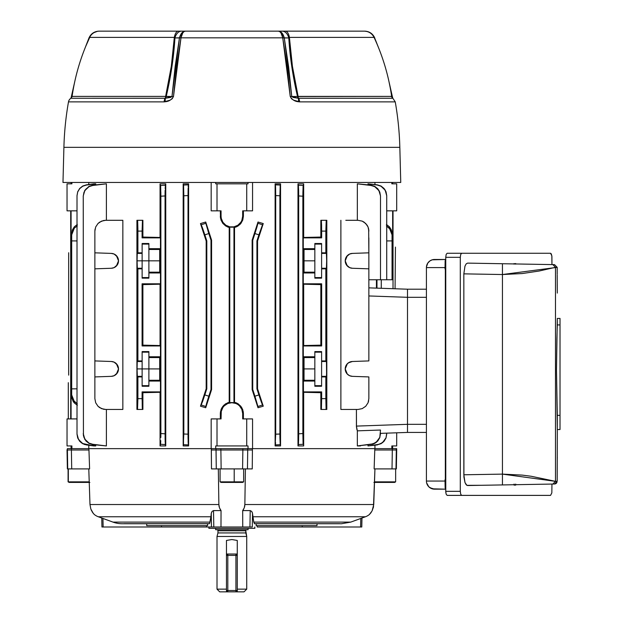 <?xml version="1.0" encoding="UTF-8"?>
<svg xmlns="http://www.w3.org/2000/svg" width="623" height="623" viewBox="0 0 623 623"><rect width="100%" height="100%" fill="white"/><g stroke="black" fill="none" stroke-linecap="round" stroke-linejoin="round"><path stroke-width="0.93" d="M137.325 253.405L137.901 252.829L142.13 252.829L142.13 253.405L137.325 253.405L137.224 254.044L137.325 253.405L142.13 253.405L142.13 260.835L159.698 260.835L148.889 260.835L148.889 249.488L159.698 249.488L148.889 249.488L148.889 248.694L159.698 248.694L159.698 272.975L148.889 272.975L148.889 278.162L142.13 278.162L142.13 268.832L137.901 268.832L137.901 360.919L142.13 360.919L142.13 351.59L148.889 351.59L148.889 356.777L159.698 356.777L159.698 381.066L148.889 381.066L148.889 386.252L142.13 386.252L142.13 376.923L137.901 376.923L137.901 398.642L142.091 398.642L142.091 391.89L160.461 391.89L160.461 345.952L142.091 345.952L142.091 283.8L160.461 283.8L160.461 237.869L142.091 237.869L142.091 231.11L137.901 231.11L137.901 252.829L142.13 252.829L142.13 243.507L148.889 243.507L148.889 248.694L159.698 248.694L159.698 272.975L148.889 272.975L148.889 260.835L142.13 260.835L142.13 268.264L137.325 268.264L137.076 260.835L142.13 260.835L142.13 243.507L148.889 243.507L148.889 272.181L159.698 272.181L148.889 272.181L148.889 278.162L142.13 278.162L142.13 260.835L137.076 260.835L137.224 254.044L137.901 252.829L137.893 228.999L137.667 221.126L137.519 220.301L136.92 220.301L136.92 409.451L136.92 220.301L142.465 220.301L142.091 237.869L142.893 237.059L160.056 237.464L160.056 183.824L165.757 183.824L165.757 445.936L160.056 445.936L160.056 392.295L142.893 392.692L142.893 409.451L142.893 392.692L160.056 392.295L160.056 445.936L160.773 440.656M148.889 277.578L142.13 277.578L148.889 277.578M137.325 361.496L137.901 360.919L142.13 360.919L142.13 361.496L137.325 361.496L137.224 362.134L137.325 361.496L142.13 361.496L142.13 368.917L159.698 368.917L148.889 368.917L148.889 357.571L159.698 357.571L148.889 357.571L148.889 356.777L159.698 356.777L159.698 381.066L148.889 381.066L148.889 380.271L159.698 380.271L148.889 380.271L148.889 368.917L142.13 368.917L142.13 376.347L137.325 376.347L137.076 368.917L142.13 368.917L142.13 351.59L148.889 351.59L148.889 386.252L142.13 386.252L142.13 368.917L137.076 368.917L137.224 362.134L137.901 360.919L137.901 268.832L137.224 267.625L137.076 260.835L137.325 268.264L142.13 268.264L142.13 268.832L137.901 268.832L137.325 268.264M148.889 385.668L142.13 385.668L148.889 385.668M326.584 374.08L326.46 361.683L325.837 360.919L321.6 360.919L321.6 351.59L314.841 351.59L314.841 356.777L304.04 356.777L304.04 381.066L314.841 381.066L314.841 386.252L321.6 386.252L321.6 376.923L325.837 376.923L325.837 398.642L321.647 398.642L321.647 391.89L303.269 391.89L303.269 345.952L321.647 345.952L321.647 283.8L303.269 283.8L303.269 237.869L321.647 237.869L321.647 231.11L325.837 231.11L325.837 252.829L321.6 252.829L321.6 243.507L314.841 243.507L314.841 248.694L304.04 248.694L304.04 272.975L314.841 272.975L314.841 278.162L321.6 278.162L321.6 268.832L325.837 268.832L325.837 360.919L325.837 268.832L326.507 267.625L326.662 260.835L326.507 254.044L325.837 252.829L326.211 220.301L326.81 220.301L326.81 409.451L326.211 409.451L326.07 408.633L325.837 398.642L325.837 376.923L326.507 375.708L326.662 368.917L326.584 374.08M241.849 409.373L239.512 405.861L237.869 404.522L236 403.517L231.865 402.699L227.73 403.517L224.225 405.861L222.878 407.504L221.266 411.398L221.056 418.913L217.006 418.913L217.006 445.936L215.698 445.936L215.698 448.638L88.785 448.638L88.785 445.235L88.785 448.638L71.404 448.638L71.902 448.638L71.902 445.936L71.902 448.638L211.174 448.638L211.174 418.913L211.174 448.638L215.698 448.638L215.698 445.936L246.731 445.936L246.731 418.913L242.674 418.913L242.674 413.508L241.849 409.373L242.464 411.398M71.084 445.936L71.084 448.638L71.084 445.936M221.881 220.386L221.266 218.354L222.878 222.255L225.861 225.238L229.755 226.85L233.975 226.85L237.869 225.238L240.852 222.255L241.849 220.386L242.674 216.251L243.398 216.251L243.398 210.847L243.398 216.251L242.674 216.251A10.809 10.809 0 0 1 231.865 227.06L231.865 227.2A10.949 10.949 0 0 0 233.96 226.998L234.528 227.457L238.064 225.962L240.914 223.392L242.76 220.036L243.398 216.251L242.76 220.036L240.914 223.392L238.064 225.962L234.528 227.457L234.528 402.302L238.064 403.79L241.973 407.964L243.398 413.508L243.398 418.913L243.398 413.508L242.674 413.508L242.674 418.913L246.731 418.913L246.731 445.936L248.032 445.936L248.032 448.638L374.945 448.638L374.945 445.235L374.945 448.638L391.828 448.638L391.828 445.936L396.695 445.936L396.695 432.798L396.695 445.936L391.828 445.936L391.828 448.638L392.334 448.638L392.023 468.901L396.018 468.901L396.329 449.985L396.368 468.901L396.695 449.985L395.114 449.985L396.695 449.985L396.672 448.638L396.329 449.985L396.306 448.638L252.556 448.638L252.556 418.913L252.556 448.638L248.032 448.638L248.032 445.936L217.006 445.936L217.006 418.913L211.174 418.913L221.056 418.913L221.056 413.508L220.332 413.508L221.765 407.956L224.148 404.95L229.202 402.302L229.202 227.457L227.551 226.928M227.208 226.788L222.824 223.392L220.978 220.036L220.332 210.847L220.495 218.167L220.332 216.251L221.056 216.251L221.266 218.354M391.828 182.469L391.828 183.824L396.695 183.824L396.695 210.847L386.719 210.847L396.695 210.847L396.695 183.824L391.828 183.824L391.828 182.469M392.646 183.824L392.646 182.469L392.646 183.824M357.337 183.824L371.035 185.179L374.742 186.363L378.932 190.35L380.489 195.941L378.94 190.63L374.727 186.643L371.012 185.483L357.337 183.824L357.337 220.301L357.337 183.824L371.035 185.179L357.337 183.824M340.882 409.451L340.882 220.301L340.882 409.451L358.061 409.451L362.197 408.633L365.701 406.289L368.045 402.785L368.66 400.753L368.045 402.785L365.701 406.289L362.197 408.633L358.061 409.451L340.882 409.451M356.418 426.101L356.418 409.451L356.481 427.394L356.418 426.101L407.504 424.318L407.504 432.424L380.489 433.367L407.504 432.424L407.504 297.311L407.504 424.318L356.418 426.101L357.337 430.843L357.337 445.936L357.337 430.843L356.66 428.64M360.429 445.936L357.337 445.936L372.92 443.864L376.362 442.05L379.789 437.377L380.489 430.034L357.337 430.843L380.489 430.034L379.789 437.642L376.378 442.314L372.951 444.144L357.337 445.936L360.429 445.936M367.991 445.936L367.991 444.97L367.991 445.936L379.228 444.277L382.631 442.462L386.026 437.805L386.719 433.149L386.026 437.977L382.654 442.634L377.351 444.908L367.991 445.936M252.556 182.469L252.556 210.847L246.731 210.847L246.731 183.824L248.032 183.824L248.032 182.469L248.032 183.824L217.006 183.824L217.006 210.847L211.174 210.847L211.174 182.469L211.174 210.847L221.056 210.847L221.056 216.251L221.056 210.847L217.006 210.847L217.006 183.824L246.731 183.824L246.731 210.847L252.556 210.847L252.556 182.469M374.945 184.517L374.945 182.469L374.945 184.517M376.432 288.122L376.432 279.75L376.432 288.122L372.499 287.982M297.981 183.824L303.674 183.824L303.674 237.464L320.837 237.059L320.837 220.301L321.343 220.511L321.585 225.105L321.647 237.869L320.837 237.059L303.269 237.869L303.269 283.8L320.837 284.61L321.647 283.8L321.647 345.952L320.837 345.15L320.837 284.61L303.674 284.205L303.674 345.547L320.837 345.15L303.269 345.952L303.674 445.936L297.981 445.936L297.981 183.824L298.674 194.002L298.674 435.765L297.981 445.936L297.981 183.824L298.479 186.363L297.981 183.824L298.347 185.179L303.199 185.483L303.674 183.824L303.674 237.464L303.269 237.869L321.647 237.869L320.837 237.059L320.837 220.301L321.413 221.126L321.647 231.11L325.837 231.11L326.211 220.301L321.266 220.301L326.81 220.301L326.81 409.451L326.211 409.451L326.07 408.633L325.837 398.642L321.647 398.642L321.413 408.633L320.837 409.451L320.837 392.692L303.674 392.295L320.837 392.692L321.647 391.89L321.266 409.451L326.211 409.451L320.837 409.451L320.837 392.692L321.647 391.89L303.269 391.89L303.674 392.295L303.674 445.936L303.066 443.109L302.864 433.546L302.864 196.206L303.066 186.643L303.674 183.824L297.981 183.824M367.991 183.824L377.351 184.844L381.027 186.043L385.185 190.023L386.719 195.762L385.185 190.21L381.019 186.238L377.336 185.047L367.991 183.824L367.991 184.79L367.991 183.824L377.351 184.844L367.991 183.824M258 407.738L252.144 389.616L252.144 240.143L258 222.022L263.256 223.571L257.556 241L257.556 388.76L263.256 406.188L258 407.738L263.256 406.188L257.556 388.76L256.933 388.853L256.933 240.899L257.556 241L263.256 223.571L258 222.022L252.144 240.143L252.743 240.237L252.743 389.515L252.144 389.616L258 407.738L252.144 389.616L252.144 240.143L252.743 240.237L254.916 233.555L258.895 234.848L256.933 240.899L256.933 388.853L258.895 394.904L254.916 396.205L252.743 389.515L252.743 240.237L258 222.022L252.144 240.143L258 222.022L257.914 223.275L262.509 224.771L256.933 240.899L257.556 241L257.556 388.76L263.256 406.188L261.177 401.625L256.933 388.853L257.556 388.76L263.256 406.188L262.509 404.989L257.914 406.484L258 407.738L252.144 389.616L252.743 389.515L254.916 396.205L258 407.738L263.256 406.188L258 407.738M275.568 187.11L275.382 184.844L280.225 185.047L275.382 184.844L275.117 183.824L275.382 184.844L280.225 185.047L280.552 183.824L280.552 445.936L275.117 445.936L275.117 183.824L280.552 183.824L280.552 445.936L279.898 433.997L279.898 195.762L280.552 183.824L275.117 183.824L275.709 195.583L275.709 434.176L275.117 445.936L275.117 183.824L275.522 186.23M236.351 402.894L234.528 402.302L233.96 402.762L229.77 402.762L229.77 226.998L229.77 402.762L229.202 402.302L229.202 227.457L229.77 226.998A10.949 10.949 0 0 0 231.865 227.2L231.865 227.06A10.809 10.809 0 0 1 221.056 216.251L220.332 216.251L220.978 220.036L222.824 223.392L225.674 225.962L229.202 227.457L225.674 225.962L222.824 223.392L220.495 218.167M220.332 418.913L220.332 413.508L220.332 418.913M88.785 182.469L88.785 184.517L88.785 182.469M83.248 195.941L84.79 190.365L88.988 186.363L92.702 185.179L106.393 183.824L106.393 220.301L106.393 183.824L92.702 185.179L88.988 186.363L84.79 190.365L83.248 195.941L84.798 190.615L89.011 186.643L92.718 185.483L106.393 183.824L92.702 185.179L89.011 186.643L85.951 189.049L83.949 192.375L83.248 196.206L83.427 435.765L85.943 440.975L88.996 443.389L92.702 444.573L106.393 445.936L92.702 444.573L89.003 443.109L84.79 439.129L83.248 433.546L84.798 439.402L88.996 443.389L92.718 444.277L89.003 443.109L85.951 440.71L83.941 437.377L83.248 433.81M106.393 409.451L106.393 445.936L92.718 444.277L106.393 445.936L106.393 409.451M94.867 237.869L94.867 231.11L95.693 226.974L98.029 223.47L99.672 222.123L103.566 220.511L105.676 220.301L122.848 220.301L122.848 409.451L105.676 409.451L103.566 409.249L99.672 407.629L98.029 406.289L95.693 402.785L94.867 398.642L94.867 391.89M200.474 223.571L205.73 222.022L211.586 240.143L211.586 389.616L205.73 407.738L200.474 406.188L206.182 388.76L206.182 241L200.474 223.571L206.182 241L206.182 388.76L200.474 406.188L205.73 407.738L211.586 389.616L211.586 240.143L205.73 222.022L200.474 223.571L202.101 226.873L206.805 240.899L206.182 241L200.474 223.571L205.73 222.022L211.586 240.143L210.995 240.237L210.995 389.515L211.586 389.616L210.995 389.515L210.995 240.237L208.822 233.555L204.835 234.848L206.805 240.899L206.805 388.853L206.805 240.899L206.182 241L200.474 223.571L205.73 222.022L211.586 240.143L210.995 240.237L208.23 231.725L205.73 222.022L205.824 223.275L201.221 224.771L200.474 223.571M142.893 220.301L142.893 237.059L142.893 220.301L142.465 220.301L142.893 220.301M183.637 186.277L183.505 185.047L188.348 184.844L188.613 183.824L188.613 445.936L183.178 445.936L183.178 183.824L188.613 183.824L188.021 195.583L188.021 434.192L188.613 445.936L188.613 183.824L188.177 186.931M95.747 183.824L95.747 184.79L95.747 183.824L93.925 183.824L86.395 185.047L95.747 183.824M77.011 434.176L77.704 437.798L79.689 441.115L82.711 443.521L86.395 444.705L95.747 445.936L95.747 444.97L95.747 445.936L93.925 445.936L82.711 443.521L78.545 439.542L77.011 433.997L77.011 195.762L77.704 191.954L79.689 188.637L82.719 186.23L86.379 184.844L82.703 186.043L79.689 188.458L77.704 191.775L77.011 195.583L77.011 434.176L77.704 437.985L81.091 442.642L84.494 444.479L93.925 445.936L86.379 444.908L82.711 443.708L79.689 441.302L77.704 437.985L77.011 434.176L77.011 195.583L77.704 191.954L79.689 188.637L82.719 186.23L86.395 185.047L82.703 186.043L79.689 188.458L77.704 191.775L77.011 195.583M220.495 411.577L220.332 413.508L220.978 409.724L223.641 405.433M221.765 407.956L220.978 409.724M160.843 437.455L160.866 196.206L160.664 186.643L160.056 183.824L160.056 237.464L142.893 237.059L142.091 237.869L160.461 237.869L160.461 283.8L142.893 284.61L142.091 283.8L142.091 345.952L142.893 345.15L142.893 284.61L142.893 345.15L160.056 345.547L160.056 284.205L160.056 345.547L142.893 345.15L142.091 345.952L160.461 345.952L160.461 391.89L160.056 392.295L160.461 391.89L142.091 391.89L142.254 407.629L142.465 409.451L142.893 409.451L137.519 409.451L137.901 376.923L137.224 375.708L137.076 368.917L137.325 376.347L142.13 376.347L142.13 376.923L137.901 376.923L137.325 376.347M239.59 224.794L240.914 223.392L239.59 224.794M222.824 223.392L225.674 225.962L229.202 227.457L229.77 226.998A10.949 10.949 0 0 0 233.96 226.998L233.96 402.762L233.96 226.998L234.528 227.457L238.064 225.962L236.522 226.788M241.973 407.964L237.885 403.681M243.235 411.585L243.398 413.508L242.76 409.724L240.914 406.36L238.064 403.79L234.528 402.302L236.187 402.832M77.011 210.847L67.035 210.847L67.035 183.824L71.902 183.824L71.902 182.469L71.902 183.824L67.035 183.824L67.035 210.847L77.011 210.847M215.698 182.469L215.698 183.824L217.006 183.824L215.698 183.824L215.698 182.469M368.863 237.869L368.863 360.919L368.863 268.832L352.392 268.264L349.628 267.625L346.419 264.884L345.22 260.835L346.419 256.785L349.628 254.044L352.392 253.405L368.863 252.829L368.66 228.999L368.863 231.11L368.045 226.974L367.048 225.105L364.066 222.123L362.197 221.126L358.061 220.301L345.812 220.301M304.04 272.975L314.841 272.975L314.841 272.181L304.04 272.181L314.841 272.181L314.841 260.835L304.04 260.835L314.841 260.835L314.841 248.694L304.04 248.694L304.04 272.975M304.04 249.488L314.841 249.488L304.04 249.488M368.045 402.785L368.863 398.642L368.863 376.923L368.863 391.89M326.413 376.347L321.6 376.347L321.6 376.923L325.837 376.923L326.507 375.708L326.413 376.347L321.6 376.347L321.6 386.252L314.841 386.252L314.841 380.271L304.04 380.271L314.841 380.271L314.841 356.777L304.04 356.777L304.04 381.066L314.841 381.066L314.841 368.917L304.04 368.917L314.841 368.917L314.841 357.571L304.04 357.571L314.841 357.571L314.841 351.59L321.6 351.59L321.6 376.347L321.6 361.496L326.413 361.496L326.662 368.917L326.413 361.496L325.837 360.919L321.6 360.919L321.6 361.496L326.413 361.496M326.413 268.264L321.6 268.264L321.6 268.832L325.837 268.832L326.413 268.264L326.662 260.835L326.413 268.264L321.6 268.264L321.6 278.162L314.841 278.162L314.841 243.507L321.6 243.507L321.6 268.264L321.6 253.405L326.413 253.405L326.662 260.835L326.413 253.405L325.837 252.829L321.6 252.829L321.6 253.405L326.413 253.405M118.37 259.409A7.429 7.429 0 0 0 111.338 253.405L94.867 252.829L94.867 398.642L94.867 376.923L111.338 376.347L114.102 375.708L117.311 372.967L118.51 368.917L117.311 364.876L114.102 362.134L111.338 361.496L94.867 360.919L94.867 268.832L111.338 268.264L114.102 267.625L117.311 264.884L118.51 260.835L117.311 256.785L114.102 254.044L111.338 253.405L94.867 252.829L94.867 231.11L94.867 268.832L111.338 268.264A7.429 7.429 0 0 0 114.095 267.625L111.338 268.264M95.07 229.015L94.867 231.11L95.693 226.974L98.029 223.47L101.541 221.126L105.676 220.301L122.848 220.301L122.848 409.451L105.676 409.451L122.848 409.451M118.378 367.5L118.51 368.917L116.423 374.08L114.102 375.708L111.338 376.347L94.867 376.923L94.867 360.919L111.338 361.496L114.102 362.134L116.423 363.762L118.51 368.917A7.429 7.429 0 0 0 114.11 362.134M142.893 392.692L142.091 391.89L142.893 392.692L160.056 392.295M320.837 345.15L320.837 284.61L321.647 283.8L303.269 283.8L303.674 284.205L303.674 345.547L303.269 345.952L321.647 345.952L320.837 345.15L303.674 345.547M142.893 284.61L160.461 283.8L142.091 283.8L142.893 284.61L160.056 284.205M386.719 279.75L380.489 279.75L380.489 196.206L380.489 279.75L368.863 279.75L392.046 279.75L392.046 240.899L386.719 240.93L392.046 240.899L392.046 279.75L386.719 279.75L386.719 195.583L386.026 191.775L384.048 188.458L381.027 186.043L377.336 185.047L381.019 186.238L384.041 188.637L386.026 191.954L386.719 195.583M392.646 210.847L392.646 279.75L392.046 279.75L392.646 279.75L392.646 210.847M392.046 240.237L392.046 233.555L392.046 240.899L392.046 233.555L391.361 229.949L389.398 226.78L386.4 224.459L389.398 226.78L392.046 233.555M380.489 279.75L380.489 195.941L379.789 192.11L377.787 188.777L374.742 186.363L371.012 185.483L374.727 186.643L377.779 189.049L379.789 192.382L380.489 195.941M380.489 433.81L379.789 437.377L377.779 440.71L374.727 443.109L371.012 444.277L374.742 443.389L377.787 440.975L379.789 437.642L380.489 433.016M386.719 434.176L386.026 437.805L384.041 441.115L381.019 443.521L377.336 444.705L381.027 443.708L384.048 441.302L386.026 437.977L386.719 433.149M242.674 216.251L242.674 210.847L246.731 210.847L242.674 210.847L242.674 216.251M77.011 418.913L67.035 418.913L67.035 445.936L71.902 445.936L67.035 445.936L67.035 418.913L77.011 418.913M252.556 418.913L246.731 418.913L252.556 418.913M206.182 388.76L206.805 388.853L204.835 394.904L208.822 396.205L210.995 389.515L205.73 407.738L211.586 389.616L205.73 407.738L200.474 406.188L202.561 401.625L206.805 388.853L206.182 388.76L200.474 406.188L201.221 404.989L205.824 406.484L205.73 407.738L200.474 406.188L206.182 388.76M71.084 418.913L71.084 210.847L71.084 418.913M71.684 396.205L74.339 402.972L73.203 401.477L71.855 398.035L71.684 394.904L74.339 401.625L77.338 403.883L73.203 400.145L71.684 394.904L71.684 388.853L77.011 388.83L71.684 388.853L71.684 240.899L77.011 240.93L71.684 240.899L71.684 389.515M71.684 240.237L71.684 234.848L71.684 240.899L71.684 234.848L74.339 228.135L72.369 231.258L71.684 234.848L72.369 229.949L74.339 226.78L77.338 224.459L74.339 226.78L71.684 233.555L71.684 234.848M257.556 241L263.256 223.571L262.509 224.771L263.256 223.571L258 222.022L263.256 223.571L257.556 241M236.187 226.928L234.528 227.457L234.528 402.302L233.96 402.762A10.949 10.949 0 0 0 229.77 402.762L229.202 402.302L225.674 403.79L222.824 406.36L220.978 409.716L220.332 413.508L221.056 413.508A10.809 10.809 0 0 1 231.865 402.699A10.809 10.809 0 0 1 242.674 413.508L243.398 413.508M368.66 229.015L368.045 226.974L365.701 223.47L362.197 221.126L358.061 220.301M352.392 376.347L349.628 375.708L347.307 374.08L345.22 368.917A7.429 7.429 0 0 0 352.392 376.347L368.863 376.923L352.392 376.347L349.628 375.708L347.307 374.08L345.765 371.705L345.22 368.917L346.419 364.876L348.389 362.835L352.392 361.496L368.863 360.919L352.392 361.496A7.429 7.429 0 0 0 349.635 362.127L352.392 361.496M136.92 409.451L137.519 409.451L136.92 409.451M188.045 437.93L188.021 195.583L183.832 195.762L183.575 185.475M188.115 441.255L188.169 442.634M188.208 443.521L188.613 445.936L188.348 444.908L183.505 444.705L183.832 195.762L183.832 433.997L188.021 434.176L183.832 433.997L183.178 445.936L183.505 444.705L188.348 444.908L188.613 445.936L183.178 445.936L183.178 183.824L183.505 185.047L183.178 183.824L188.613 183.824L188.224 186.043L188.348 184.844L183.505 185.047L183.832 195.762L188.021 195.583L188.123 188.302M165.111 439.308L165.757 445.936L165.757 183.824L165.056 195.941L165.111 439.394L165.056 195.941L160.866 196.206L160.866 433.546L165.056 433.81L160.866 433.546L160.843 437.432M165.142 440.749L165.196 442.314M165.243 443.218L165.757 445.936L165.383 444.573L160.539 444.277L160.056 445.936L165.757 445.936L165.15 440.975M165.157 188.465L165.196 187.43M165.079 192.055L165.111 190.35M160.773 440.749L160.539 444.277L165.383 444.573L160.539 444.277M165.383 185.179L165.259 186.363L165.383 185.179L160.539 185.483L165.383 185.179L165.757 183.824L165.383 185.179L165.757 183.824L160.056 183.824L160.843 192.367M94.867 398.642L95.693 402.785L94.867 398.642M303.128 443.864L302.864 433.546L298.674 433.81L298.674 195.941L302.864 196.206L302.864 433.546L298.674 433.81L298.674 435.757M279.898 434.067L275.709 434.176L275.709 195.583L279.898 195.762L279.898 433.997L275.709 434.176L275.117 445.936L275.382 444.908L275.117 445.936L280.552 445.936L280.155 444.277M93.925 183.824L86.379 184.844L93.925 183.824M275.615 188.489L275.709 195.583L279.898 195.762L280.225 185.047M280.225 444.705L275.382 444.908L280.225 444.705L279.914 437.455M275.568 442.634L275.382 444.908M298.651 192.063L298.674 195.941L302.864 196.206L302.895 192.289M298.534 442.314L297.981 445.936L303.674 445.936L303.066 443.062M298.347 185.179L303.199 185.483L298.347 185.179L298.627 190.436M298.627 190.365L298.651 192.188M298.674 433.81L298.573 441.294M160.664 186.643L160.602 185.895M160.056 237.464L160.461 237.869L142.893 237.059M160.056 345.547L160.461 345.952L142.893 345.15M297.981 445.936L298.347 444.573L297.981 445.936M303.199 444.277L298.347 444.573L303.199 444.277M345.812 409.451L358.061 409.451M105.676 220.301L117.926 220.301M227.559 402.824L229.202 402.302M225.121 404.163L225.651 403.805M240.906 406.36L242.76 409.716M238.079 403.805L238.601 404.156M236.522 402.972L238.048 403.782M243.398 216.251L242.76 220.036L240.914 223.392M74.339 402.972L77.338 405.3L74.339 402.972M386.4 225.876L390.528 229.607L392.046 234.848L389.398 228.135L386.4 225.876M77.338 225.876L74.339 228.135L77.338 225.876M368.863 287.857L407.504 289.204L407.504 297.311L368.863 295.956L407.504 297.311L407.504 289.204L368.863 287.857M303.674 392.295L320.837 392.692M320.837 237.059L303.674 237.464M303.674 284.205L320.837 284.61M111.338 253.405L114.102 254.044L116.423 255.671L118.51 260.835L116.423 265.998L114.102 267.625M114.11 267.617A7.429 7.429 0 0 0 118.378 259.425M111.346 376.347A7.429 7.429 0 0 0 118.51 368.925M114.095 362.127A7.429 7.429 0 0 0 111.338 361.496M137.146 255.671L137.076 260.835L137.146 255.671M137.146 363.762L137.076 368.917L137.146 363.762M352.392 268.264L349.628 267.625A7.429 7.429 0 0 0 352.392 268.264L368.863 268.832L368.863 252.829L352.392 253.405A7.429 7.429 0 0 0 345.36 259.409M345.36 262.26A7.429 7.429 0 0 0 349.628 267.617L347.307 265.998L345.22 260.835A7.429 7.429 0 0 0 345.36 262.252L345.22 260.835L347.307 255.671L349.628 254.044L352.392 253.405M345.36 259.425A7.429 7.429 0 0 0 345.22 260.835M347.307 363.762L349.628 362.134A7.429 7.429 0 0 0 345.22 368.917L347.307 363.762M321.6 385.668L314.841 385.668L321.6 385.668M314.841 352.174L321.6 352.174L314.841 352.174M321.6 277.578L314.841 277.578L321.6 277.578M314.841 244.091L321.6 244.091L314.841 244.091M142.13 352.174L148.889 352.174L142.13 352.174M142.13 244.091L148.889 244.091L142.13 244.091M275.615 188.458L275.561 186.931M302.887 192.375L303.199 185.483M257.019 226.78L254.916 233.555L258.895 234.848L262.509 224.771L257.914 223.275L257.026 226.749M202.561 228.135L204.835 234.848L208.822 233.555L205.824 223.275L201.221 224.771L202.545 228.096M160.843 192.382L160.866 196.206L165.056 195.941L165.079 192.11M137.901 231.11L142.091 231.11L142.465 220.301L137.519 220.301L137.901 231.11M261.177 401.625L258.895 394.904L254.916 396.205L257.914 406.484L262.509 404.989L261.177 401.625M206.719 402.972L208.822 396.205L204.835 394.904L201.221 404.989L205.824 406.484L206.704 403.011M142.091 398.642L137.901 398.642L137.519 409.451L142.465 409.451L142.091 398.642M105.676 409.451L101.541 408.633L98.029 406.289L95.693 402.785M188.333 444.806L188.045 437.977M279.922 437.798L279.898 433.997M298.627 439.402L298.347 444.573M298.479 443.389L298.534 442.291M275.522 443.514L275.545 443.07M188.123 441.505L188.169 442.688M188.348 444.908L183.505 444.705M165.259 443.389L165.383 444.573M369.891 514.014L369.384 514.52A13.511 13.511 0 0 1 365.46 516.755L252.806 516.755L365.46 516.755A13.511 13.511 0 0 0 369.384 514.52L372.11 510.868L373.745 504.529L244.855 504.529L244.278 507.807L242.69 510.587L250.212 510.587L251.637 511.366L252.338 512.651L253.771 522.105L254.55 523.67L339.628 523.67M98.278 516.755A13.511 13.511 0 0 1 94.353 514.52A13.511 13.511 0 0 0 98.278 516.755L112.981 522.105L98.278 516.755L210.924 516.755L209.967 522.105L112.981 522.105A27.023 27.023 0 0 0 122.209 523.733A27.023 27.023 0 0 1 112.981 522.105L209.967 522.105L209.593 523.476L210.924 516.755L98.278 516.755M94.221 514.403L93.24 513.336L94.221 514.403M89.985 504.537L90.833 509.03L92.453 512.277M211.688 526.996L220.978 526.996L221.04 510.587L219.46 507.807L218.875 504.529L89.985 504.529L90.833 509.03L93.24 513.336L91.324 510.245M211.446 526.996L211.228 513.523L212.093 511.374L213.518 510.587L212.093 511.374L211.267 513.157L211.446 526.996L161.521 526.996L206.532 526.996L206.509 525.648L206.532 526.996L213.798 526.996L213.518 510.587L221.04 510.587L213.518 510.587L213.798 526.996L220.978 526.996L221.04 510.587L219.46 507.807L218.875 504.529L219.179 506.873M220.067 509.17L220.768 510.245M242.962 510.253L243.663 509.17M244.551 506.881L244.855 504.529L244.278 507.807L242.69 510.587L242.752 526.996L252.074 526.996M369.509 514.403L372.11 510.868L373.481 506.881L374.945 468.901L373.745 504.529L374.485 482.412L394.671 482.412L373.893 482.412M256.201 523.733L256.178 525.648L316.982 525.648L317.052 523.733L316.982 525.648L256.178 525.648L256.201 523.733M249.216 526.996L248.608 526.996M188.177 526.996L190.194 526.996M189.602 526.996L190.155 526.996M194.586 526.996L195.209 526.996M268.272 526.996L269.128 526.996L268.272 526.996M273.536 526.996L275.553 526.996M273.567 526.996L274.128 526.996M209.188 523.67L124.102 523.67M146.678 523.733L146.748 525.648L207.56 525.648L207.529 523.733L207.56 525.648L146.857 525.648M161.521 526.996L161.505 525.648L161.521 526.996L103.114 526.996L161.521 526.996M350.726 522.105L253.771 522.105L350.757 522.105L341.513 523.733L254.41 523.733M257.198 526.996L257.221 525.648L257.198 526.996L302.21 526.996L257.198 526.996M361.675 526.996L360.592 526.996L360.779 518.461L360.592 526.996L302.21 526.996L302.225 525.648L302.21 526.996L361.581 526.996M102.071 526.996L103.138 526.996L102.951 518.461L103.138 526.996L102.156 526.996M254.55 523.67L253.771 522.105L252.455 513.095L251.637 511.366L250.212 510.587L242.69 510.587L242.752 526.996L220.978 526.996L252.284 526.996L252.51 513.523L252.284 526.996M211.228 513.523L210.924 516.755L211.228 513.523M123.556 526.996L120.223 526.996M343.507 526.996L340.174 526.996M250.212 510.587L249.94 526.996L250.212 510.587M67.424 448.638L67.035 449.985L67.424 448.638L71.404 448.638L67.424 448.638L67.035 449.985L67.362 468.901L71.707 468.901L71.396 449.985L67.401 449.985L67.712 468.901L67.401 449.985L67.712 468.901L89.603 468.901L88.957 449.985L71.396 449.985L71.707 468.901L89.603 468.901L88.91 448.638L88.957 449.985L71.396 449.985L71.404 448.638L71.396 449.985L68.623 449.985M218.089 468.901L221.142 468.901L220.877 449.985L221.142 468.901L252.253 468.901L252.424 449.985L247.72 449.985L247.456 468.901L247.72 449.985L245.921 449.985L252.424 449.985L252.253 468.901L245.688 468.901M217.801 449.985L216.017 449.985L216.274 468.901L221.142 468.901L220.877 449.985L242.861 449.985L242.588 468.901L242.861 449.985L242.588 468.901L245.672 468.901M244.613 506.639L244.792 505.557M243.165 509.972L243.679 509.147M220.051 509.139L220.558 509.957M218.938 505.526L219.117 506.631M395.979 468.901L396.329 449.985L374.773 449.985L374.127 468.901L392.023 468.901L392.334 448.638L396.306 448.638M395.114 449.985L374.773 449.985L374.828 448.638L374.127 468.901L395.652 468.901L395.644 481.852L374.509 481.852L395.644 481.852L394.671 482.412M371.261 512.301L370.49 513.336M373.473 506.912L373.263 507.831M245.921 449.985L220.877 449.985L220.877 448.638L220.877 449.985L211.306 449.985L211.477 468.901L216.274 468.901L216.041 448.638L216.017 449.985L211.306 449.985L211.345 448.638L211.477 468.901L218.066 468.901M244.855 504.529L245.407 468.901L244.855 504.529L373.745 504.529M218.875 504.529L218.33 468.901L218.875 504.529L89.985 504.529L88.785 468.901L89.985 504.529M92.469 512.301L93.847 514.014M221.142 468.901L242.588 468.901M67.401 449.985L71.396 449.985M252.385 448.638L252.424 449.985L252.385 448.638M242.861 449.985L242.853 448.638L247.697 448.638L247.72 449.985L247.697 448.638L242.853 448.638L242.861 449.985L247.72 449.985M242.853 448.638L216.041 448.638L242.853 448.638M226.461 555.373L226.461 590.503L227.816 591.85L235.922 591.85L235.922 590.503L227.816 590.503L227.816 555.373L235.922 555.373L235.922 590.503L227.816 590.503L227.816 591.85L235.922 591.85A1.347 1.347 0 0 0 237.27 590.503L237.27 555.373L235.922 555.373L235.922 591.85A1.347 1.347 0 0 0 237.27 590.503L235.922 590.503L237.27 590.503L237.27 555.373L235.922 554.018A1.347 1.347 0 0 1 237.27 555.373L235.922 555.373L235.922 554.018L235.922 555.373L226.461 555.373L226.461 590.503L227.816 590.503L226.461 590.503L226.461 591.85L219.709 591.85L217.006 589.148L226.461 589.148L217.006 589.148L219.709 591.85L226.461 591.85L226.461 590.503A1.347 1.347 0 0 0 227.816 591.85L227.816 554.018L235.922 554.018L227.816 554.018L226.461 555.373A1.347 1.347 0 0 1 227.816 554.018L227.816 555.373L226.461 555.373L226.461 540.452L231.865 539.534L237.27 540.452L237.27 555.373L237.27 540.452L231.865 539.534L226.461 540.452L226.461 555.373M217.006 536.458L217.006 589.148L217.006 536.458L246.731 536.458L217.006 536.458L217.949 532.93L217.006 536.458M246.731 589.148L246.731 536.458L245.781 532.93L217.949 532.93L245.781 532.93L245.781 530.78L217.949 530.78L217.949 532.93L217.949 530.78A1.082 1.082 0 0 0 216.866 529.698A1.082 1.082 0 0 1 217.949 530.78L245.781 530.78A1.082 1.082 0 0 1 246.864 529.698L215.651 529.698L248.079 529.698L248.079 528.343L248.079 529.698L246.848 529.698A1.082 1.082 0 0 0 245.781 530.78L246.731 536.458L246.731 589.148L237.27 589.148L246.731 589.148L244.029 591.85L246.731 589.148M237.27 590.503L237.27 591.85L244.029 591.85L235.922 591.85L237.27 591.85L237.27 590.503L237.27 591.85M215.651 528.343L215.651 529.698L215.651 528.343M226.461 591.85L227.816 591.85L226.461 591.85L226.461 590.503M237.27 554.018L235.922 554.018L237.27 554.018M227.816 554.018L226.461 554.018L227.816 554.018M68.67 252.728L68.67 375.139L68.67 252.728M68.304 382.67L68.304 418.913L68.304 382.67M70.703 210.847L70.703 418.913L70.703 210.847M254.776 528.343L208.9 528.343L254.776 528.343L254.776 526.996L254.838 528.343L254.838 526.996M234.201 481.852L243.648 481.852L234.201 481.852L234.007 482.412L242.674 482.412L234.007 482.412L234.201 481.852L220.083 481.852L234.201 481.852L234.201 468.901L234.201 481.852M221.056 482.412L234.007 482.412L221.056 482.412L220.083 481.852L220.083 468.901M89.665 37.396L174.323 37.396L174.931 37.933C173.833 56.709 170.928 76.232 166.224 96.503L171.987 96.503L175.125 66.786L179.447 37.956L174.931 37.933L171.917 66.669L169.401 81.52L166.224 96.503L165.625 96.386C170.328 75.944 173.225 56.28 174.323 37.396A10.809 4.377 -90 0 1 178.287 31.15L99.462 31.15A10.809 10.809 0 0 0 89.665 37.396C80.92 56.195 75.064 75.866 72.089 96.386L165.625 96.386L171.317 66.311L174.323 37.396L89.665 37.396A10.809 10.809 0 0 1 99.462 31.15L364.097 31.15M388.993 81.683L392.264 96.503L390.956 96.503L392.334 96.472L392.84 98.263L298.23 98.232A2.702 1.737 90 0 1 297.514 96.503L391.649 96.386C388.674 75.866 382.81 56.195 374.065 37.396C372.009 33.416 368.738 31.337 364.268 31.15L285.443 31.15A10.809 4.377 90 0 1 289.407 37.396C290.505 56.28 293.402 75.944 298.106 96.386L297.514 96.503A2.702 1.737 -90 0 0 298.23 98.232L293.223 97.445L291.751 96.503L297.514 96.503C292.802 76.232 289.897 56.709 288.799 37.933L284.283 37.956L288.613 66.786L291.751 96.503L297.514 96.503L291.813 66.669L288.799 37.933L289.407 37.396L374.065 37.396L289.407 37.396L292.421 66.311L298.106 96.386A2.702 1.121 -90 0 0 298.612 98.27A2.702 1.121 90 0 1 298.106 96.386L391.649 96.386A2.702 2.702 0 0 0 392.856 98.27L298.612 98.27A5.405 2.243 90 0 1 299.601 101.876L395.247 101.876A307.622 307.622 0 0 1 399.834 147.34L400.753 182.469L62.978 182.469L63.904 147.34L62.978 182.469L400.753 182.469L399.834 147.34L63.904 147.34A307.622 307.622 0 0 1 68.491 101.876A5.405 5.405 0 0 1 70.882 98.27A5.405 5.405 0 0 0 68.491 101.876A307.622 307.622 0 0 0 63.904 147.34L399.834 147.34A307.622 307.622 0 0 0 395.247 101.876L299.601 101.876L293.667 100.163L291.502 98.746L290.24 96.472L287.094 66.739L282.741 37.824L180.989 37.824L176.636 66.739L173.49 96.472L172.228 98.746L170.063 100.163L164.129 101.876L68.491 101.876L164.129 101.876A5.405 2.243 -90 0 1 165.126 98.27A2.702 1.121 90 0 0 165.625 96.386L171.987 96.503L170.515 97.445L165.5 98.232A2.702 1.737 90 0 0 166.224 96.503A2.702 1.737 -90 0 1 165.5 98.232L70.882 98.27L165.126 98.27A5.405 2.243 90 0 0 164.129 101.876L165.297 101.744A5.405 1.97 -103 0 1 165.5 98.232L165.126 98.27A2.702 1.121 -90 0 0 165.625 96.386L72.089 96.386L70.882 98.27M374.61 37.824L372.982 35.106L370.638 32.972L367.772 31.617L364.634 31.15C369.283 31.352 372.609 33.572 374.61 37.824L379.142 49.217M97.507 31.267L93.092 32.972L90.748 35.106L85.795 46.219L89.12 37.824C91.106 33.587 94.431 31.36 99.104 31.15L97.507 31.267L99.104 31.15C94.416 31.352 91.059 33.572 89.042 37.801L84.588 49.217M74.776 81.551L71.474 96.503L72.774 96.503L71.474 96.503L74.744 81.683M392.288 97.811L388.962 81.551M71.45 97.811L71.474 96.503L71.668 98.232M71.458 96.472L70.89 98.263M165.5 98.232A5.405 1.97 77 0 0 165.297 101.744C169.004 101.409 171.73 99.649 173.49 96.472A5.405 0.942 -175.3 0 0 171.987 96.503L165.5 98.232M173.49 96.472L180.982 37.894A5.405 1.877 -170.1 0 0 179.447 37.956L171.987 96.503A5.405 0.942 4.7 0 1 173.49 96.472M164.129 101.876L136.974 101.876M392.264 96.503L392.062 98.232M299.601 101.876A5.405 2.243 -90 0 0 298.612 98.27L298.23 98.232A5.405 1.97 103 0 1 298.433 101.744L299.601 101.876M298.433 101.744A5.405 1.97 -77 0 0 298.23 98.232L291.751 96.503A5.405 0.942 175.3 0 0 290.24 96.472C292 99.649 294.734 101.409 298.433 101.744M291.751 96.503L284.283 37.956A5.405 1.877 170.1 0 0 282.756 37.894L290.24 96.472A5.405 0.942 -4.7 0 1 291.751 96.503M374.727 37.894L374.688 37.801C372.671 33.572 369.322 31.352 364.634 31.15L366.231 31.267M178.287 31.15A10.809 4.377 90 0 0 174.323 37.396L174.931 37.933A10.809 7.079 -90 0 1 181.503 31.15L178.287 31.15M179.479 37.824L179.447 37.956A5.405 1.877 9.9 0 1 180.982 37.894L180.989 37.824A5.405 1.799 -167.9 0 0 179.479 37.824L181.815 32.972L183.489 31.617L185.335 31.15L181.503 31.15A10.809 7.079 90 0 0 174.931 37.933L179.479 37.824A5.405 1.799 12.1 0 1 180.989 37.824C181.869 33.587 183.318 31.36 185.335 31.15C182.594 31.36 180.647 33.587 179.479 37.824M185.335 31.15L183.972 31.617L182.734 32.972L180.989 37.824L282.741 37.824L281.004 32.972L279.758 31.617L278.395 31.15L185.335 31.15M289.407 37.396A10.809 4.377 -90 0 0 285.443 31.15L282.235 31.15A10.809 7.079 90 0 1 288.799 37.933L289.407 37.396M284.252 37.824C283.076 33.572 281.129 31.352 278.395 31.15C280.412 31.352 281.861 33.572 282.741 37.824L288.799 37.933A10.809 7.079 -90 0 0 282.235 31.15L278.395 31.15L280.241 31.617L281.923 32.972L284.252 37.824A5.405 1.799 167.9 0 0 282.741 37.824L282.756 37.894A5.405 1.877 -9.9 0 1 284.283 37.956L284.252 37.824M426.63 482.88L428.803 486.804L432.191 488.821L445.336 489.164L445.336 267.586L426.42 267.586L426.42 481.057L445.749 481.057L445.336 481.057L445.336 259.48L445.749 259.48L432.191 259.83L429.901 260.936L427.783 263.093L426.459 266.831M433.359 259.565L434.527 259.48A8.107 8.107 0 0 0 426.42 267.586L445.336 267.586L445.336 259.48L434.527 259.48A8.107 8.107 0 0 0 426.42 267.586L426.42 481.057L445.336 481.057L445.336 489.164L445.749 489.164L434.527 489.164A8.107 8.107 0 0 1 426.42 481.057A8.107 8.107 0 0 0 434.527 489.164L429.901 487.716M445.336 267.586L445.749 267.586L445.336 267.586M407.504 289.36L407.504 290.575M407.504 295.73L407.504 425.898M407.504 431.054L407.504 432.424L426.42 432.424L407.504 432.424L407.504 297.311L426.42 297.311L407.504 297.311L407.504 289.204L426.42 289.204L407.504 289.204M426.42 424.318L407.504 424.318L426.42 424.318M428.803 486.804L429.247 487.209M427.799 485.574L428.196 486.119M426.942 483.923L427.323 484.764M428.188 262.54L427.783 263.093M429.247 261.442L428.803 261.855M432.191 259.83L429.901 260.936M445.009 268.941L445.149 260.835L445.009 268.941M445.149 487.817L445.009 479.71L445.149 487.817M481.75 263.365L554.525 264.635L557.18 267.337L557.18 274.346L557.18 267.337L555.482 267.306L555.482 481.345L557.18 481.314L557.18 474.305L557.18 481.314L555.482 481.345L555.482 267.306L539.074 271.036L522.183 273.552L502.45 274.533L463.839 273.855L463.917 476.977L464.984 482.537L466.876 485.348L481.75 485.286M467.585 263.116L466.191 263.872L464.976 266.122L463.839 273.855L502.45 274.533L557.18 267.337L554.525 264.635L467.585 263.116L466.191 263.872L464.976 266.122L463.839 273.855L463.839 474.788L502.45 474.119L502.45 274.533L502.45 474.119L522.183 475.1L531.154 476.26L555.482 481.345L502.45 474.119L463.839 474.788L464.984 482.537L466.191 484.78L467.585 485.535L502.45 484.928L467.585 485.535M557.266 458.653L557.289 456.916M557.188 469.687L557.18 481.314L554.525 484.016L552.827 484.048L554.525 484.016L557.18 481.314L557.312 429.535L557.242 460.989M557.305 292.802L557.289 291.759M447.143 253.265L446.154 254.457L445.749 257.322L445.772 492.123L446.154 494.195L447.143 495.386L461.69 495.386L460.709 494.195L460.296 491.329L460.296 257.322L460.709 254.457L461.69 253.265L550.553 253.265L551.324 253.95L551.916 256.528L551.947 264.588L551.838 255.773L550.553 253.265L447.143 253.265L446.154 254.457L445.749 257.322L460.296 257.322L460.296 491.329L445.749 491.329L445.749 257.322L460.296 257.322L460.709 254.457L461.69 253.265L447.143 253.265M551.947 484.063L551.838 492.879L550.553 495.386L461.69 495.386L550.553 495.386L551.838 492.879L551.947 484.063M552.827 484.048L502.45 484.928L502.45 474.119L502.45 484.928L552.827 484.048L555.482 481.345L552.827 484.048M557.297 429.535L556.487 370.148L557.297 318.431L560.022 318.431L557.297 318.431L557.297 324.926L560.022 324.926L560.022 318.431L560.022 324.926L557.297 324.926L556.861 339.317L556.487 370.148L557.297 415.354L560.022 415.354L560.022 324.926L560.022 415.354L557.297 415.354L557.297 429.535L560.022 429.535L560.022 415.354L560.022 429.535L557.297 429.535M502.45 274.533L502.45 263.724L502.45 274.533M555.482 267.306L552.827 264.604L555.482 267.306M557.18 471.377L557.219 463.403M556.401 483.207L556.978 482.334M554.525 484.016L557.18 481.314L554.525 484.016L555.42 483.845M555.7 483.721L556.207 483.386M554.525 264.635L557.18 267.337L557.18 274.346L557.18 267.337L554.525 264.635L557.18 267.337M557.219 284.688L557.305 293.09M460.296 491.329L445.749 491.329L446.154 494.195L447.143 495.386L461.69 495.386L460.709 494.195L460.296 491.329M515.704 263.957L515.704 263.537L514.084 263.926M515.704 264.16L515.704 263.552M514.084 263.552L514.084 264.16M68.086 468.901L68.086 481.852L69.278 482.412L68.32 481.852L68.32 468.901L68.32 481.852L89.229 481.852L68.32 481.852L69.278 482.412L89.245 482.412M69.06 482.412L89.868 482.412M395.434 247.09L395.068 288.776L395.434 247.09M393.027 288.698L393.027 210.847L393.027 288.698M381.268 288.293L381.268 279.75L381.268 288.293M376.97 288.138L376.97 279.75L376.97 288.138M515.704 485.099L515.704 484.063M514.084 485.115L515.704 485.115L515.704 484.694M514.084 484.063L514.084 485.099M71.084 183.824L71.084 182.469M392.646 445.936L392.646 448.638M209.32 523.733L122.217 523.733M101.751 518.017L101.946 526.996M361.979 518.017L361.784 526.996M350.757 522.105L365.46 516.755M208.9 528.343L208.9 526.996M242.674 482.412L243.648 481.852L243.648 468.901M75.43 78.63L71.396 96.472M388.308 78.63L392.334 96.472M392.856 98.27L395.247 101.876M557.242 461.254L557.196 467.273M557.274 290.692L557.274 290.17M557.266 289.5L557.18 275.101"/></g></svg>
